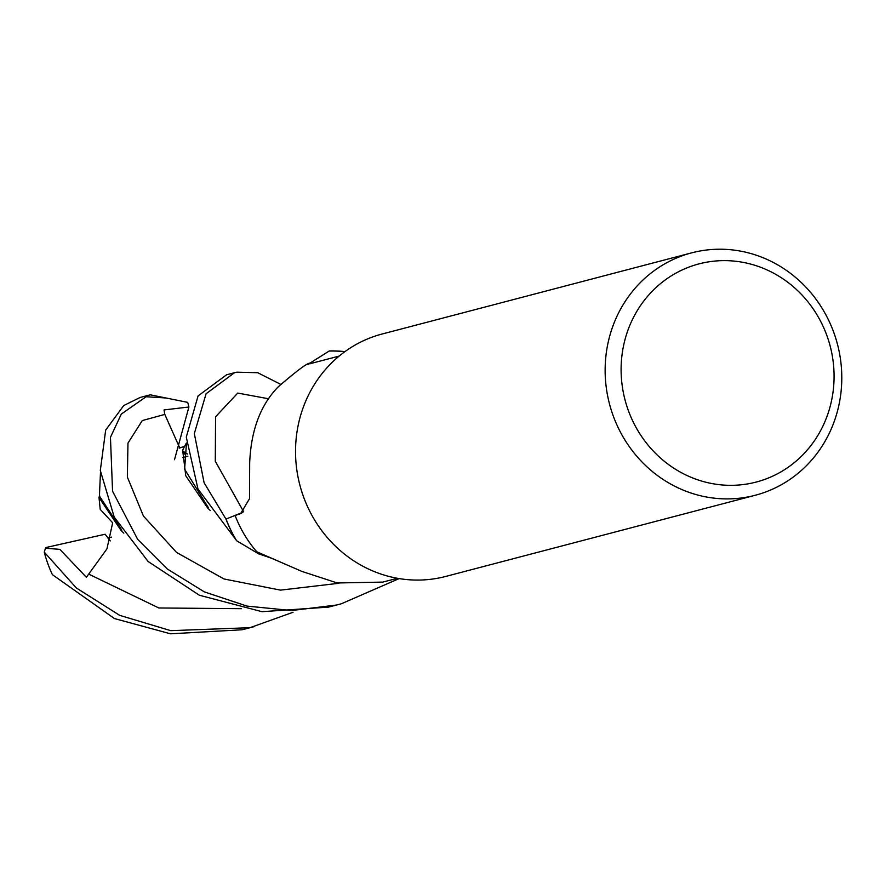 <?xml version="1.0" encoding="UTF-8"?>
<svg xmlns="http://www.w3.org/2000/svg" width="885" height="885" viewBox="0 0 885 885"><rect width="100%" height="100%" fill="white"/><g stroke="black" fill="none" stroke-linecap="round" stroke-linejoin="round"><path stroke-width="1.33" d="M344.896 351.644A125.305 117.827 -104.7 0 0 329.386 350.947L329.143 351.057A125.205 117.727 -104.7 0 1 344.774 351.732A125.205 117.727 -104.7 0 0 329.143 351.057L307.604 364.598M755.248 495.268L445.631 576.456A125.305 117.827 -104.7 0 1 442.035 577.33A125.305 117.827 -104.7 0 1 299.395 483.221A125.305 117.827 -104.7 0 1 382.066 334.032L691.683 252.844A125.305 117.827 -104.7 0 1 695.278 251.971A125.305 117.827 -104.7 0 1 837.929 346.079A125.305 117.827 -104.7 0 1 755.248 495.268A125.305 117.827 -104.7 0 1 751.653 496.153A125.305 117.827 -104.7 0 1 609.002 402.033A125.305 117.827 -104.7 0 1 691.683 252.844M702.225 263.099A112.782 106.045 -104.7 0 1 831.015 349.52A112.782 106.045 -104.7 0 1 752.958 482.856A112.782 106.045 -104.7 0 1 624.168 396.436A112.782 106.045 -104.7 0 1 702.225 263.099M301.885 571.411L260.953 553.634A103.6 97.416 -104.7 0 1 256.794 551.775L301.885 571.411L337.229 582.972L382.729 582.098L397.431 578.292M234.47 372.729L226.56 374.809L198.085 395.894L186.292 437.101L197.975 489.007L236.66 540.768A125.205 117.727 -104.7 0 1 226.062 519.053L242.91 512.227L225.974 519.086L204.114 482.767L194.324 433.584L206.094 393.748L234.47 372.729L236.793 372.187L257.745 372.729L280.656 384.311M242.767 512.338L226.062 519.053A125.205 117.727 -104.7 0 0 236.66 540.768L258.619 553.833L273.122 558.778M256.794 551.775A114.862 108.003 -104.7 0 1 235.122 515.49L242.39 512.614M310.569 363.669C310.082 360.936 299.373 368.591 278.443 386.623C260.533 404.788 250.942 430.32 249.67 463.231L249.526 498.675L240.609 513.665L235.122 515.49M293.001 612.287L249.968 627.697L170.75 630.651L119.707 615.363L76.309 587.939L44.25 552.107L45.721 547.583L105.116 534.241L110.359 540.934L107.87 537.947L111.598 537.106M44.25 552.107A125.305 117.827 -104.7 0 0 52.381 574.653L114.453 618.56L170.473 633.804L242.003 629.777L254.139 626.657M148.072 395.385L140.14 397.465L123.723 405.551L105.68 430.099L100.315 470.466L114.254 517.172L148.149 561.521L199.379 595.24L262.026 611.69L328.423 607.121L341.234 603.824L336.377 605.041L291.652 610.539L246.981 606.092L204.369 591.899L167.21 568.933L137.662 539.33L112.561 491.241L110.448 437.345L121.322 414.058L148.072 395.385L150.384 394.843L187.731 402.365L188.903 407L164.046 409.932L164.809 414.412L179.821 448.12M399.168 578.591L341.234 603.824M165.373 397.94L144.111 396.613M45.445 548.235L59.87 549.364L86.387 577.297L106.941 548.877L112.66 522.758L100.215 509.384L98.987 497.447L121.035 530.436L123.834 533.157M121.809 530.126L99.419 496.031L100.492 472.214M98.987 497.447L99.64 495.357M186.436 443.783L184.611 469.216L208.24 507.481M186.392 443.009L182.653 450.122L185.761 475.765L207.687 508.023L210.265 510.512M183.206 451.217L187.498 454.06M236.439 540.602A125.305 117.827 -104.7 0 1 225.974 519.086M188.903 407L174.5 459.702M241.793 513.023A2103.988 318.998 -174.9 0 1 239.459 514.108M89.108 574.299L158.824 607.973L241.406 608.681M164.809 414.412L142.275 420.574L127.971 443.108L127.363 477.081L143.425 516.043L176.546 552.45L224.027 578.978L280.479 590.129L338.944 583.27M268.719 398.792L237.755 393.073L215.575 416.78L215.287 461.218L243.574 511.641M309.684 363.812L339.165 356.08M182.808 457.534L187.841 456.206L182.808 457.534M122.606 531.985L121.035 530.436M186.58 443.551L186.16 444.148M184.157 446.571L179.19 448.042M183.129 451.682L185.253 454.757"/></g></svg>
